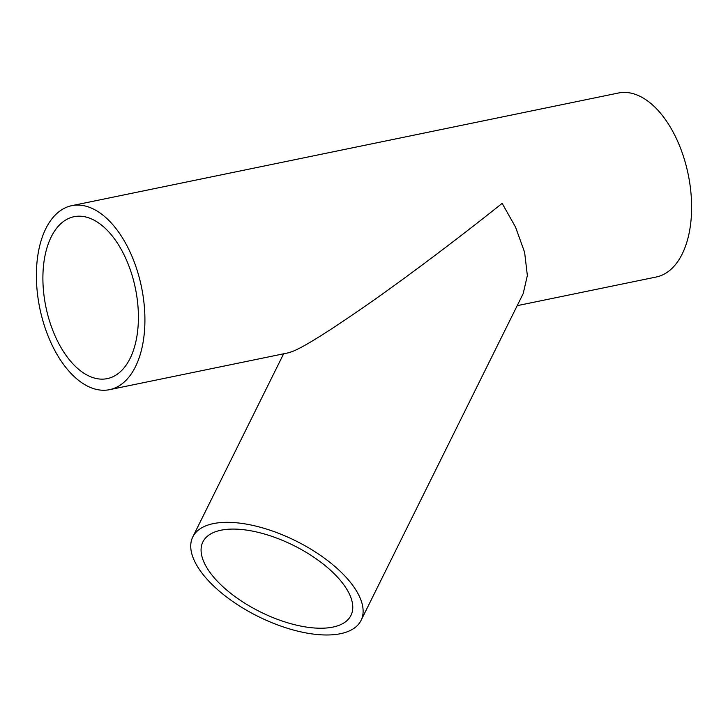 <?xml version="1.0" encoding="UTF-8"?>
<svg xmlns="http://www.w3.org/2000/svg" width="728" height="728" viewBox="0 0 728 728"><rect width="100%" height="100%" fill="white"/><g stroke="black" fill="none" stroke-linecap="round" stroke-linejoin="round"><path stroke-width="1.09" d="M339.494 625.143A82.646 37.155 -153.6 0 0 350.969 615.388A82.646 37.155 -153.6 0 0 307.18 552.943A82.646 37.155 -153.6 0 0 214.36 532.168A82.646 37.155 -153.6 0 0 202.885 541.923A82.646 37.155 -153.6 0 0 246.674 604.367A82.646 37.155 -153.6 0 0 339.494 625.143M205.824 525.834A93.921 42.215 -153.6 0 0 192.793 536.918A93.921 42.215 -153.6 0 0 242.551 607.871A93.921 42.215 -153.6 0 0 348.029 631.476A93.921 42.215 -153.6 0 0 361.061 620.393A93.921 42.215 -153.6 0 0 311.302 549.44A93.921 42.215 -153.6 0 0 205.824 525.834M109.61 389.653A93.921 51.943 -101.6 0 0 139.394 278.114A93.921 51.943 -101.6 0 0 71.699 205.678A93.921 51.943 -101.6 0 0 41.905 317.226A93.921 51.943 -101.6 0 0 109.61 389.653L288.261 352.843L292.301 351.533C304.186 346.983 331.404 329.82 373.955 300.036C415.142 271.007 464.528 233.451 502.156 203.358L515.542 227.118L524.615 252.288L527.354 275.521L523.214 293.548L361.061 620.393M133.543 280.453A82.646 45.709 -101.6 0 0 73.974 216.717A82.646 45.709 -101.6 0 0 47.757 314.878A82.646 45.709 -101.6 0 0 107.335 378.615A82.646 45.709 -101.6 0 0 133.543 280.453M517.208 305.66L656.301 276.995A93.921 51.943 -101.6 0 0 686.095 165.447A93.921 51.943 -101.6 0 0 618.39 93.02L71.699 205.678M283.638 353.79L192.793 536.918"/></g></svg>
